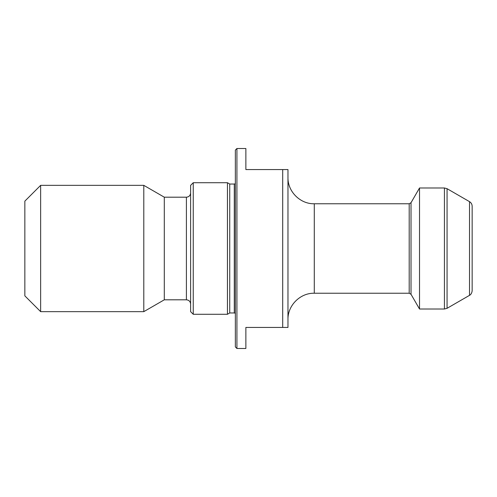 <?xml version="1.0" encoding="UTF-8"?>
<svg xmlns="http://www.w3.org/2000/svg" width="497" height="497" viewBox="0 0 497 497"><rect width="100%" height="100%" fill="white"/><g stroke="black" fill="none" stroke-linecap="round" stroke-linejoin="round"><path stroke-width="0.75" d="M236.92 348.484L235.342 346.906L235.342 150.094L236.92 148.516L236.92 348.484L245.866 348.484L245.866 327.436L282.706 327.436L282.706 169.564L287.968 169.564L287.968 327.436L282.706 327.436M236.92 148.516L245.866 148.516L245.866 169.564L282.706 169.564M40.636 185.35L24.85 201.136L24.85 295.864L40.636 311.65L143.795 311.65L143.795 185.35L40.636 185.35L40.636 311.65M143.795 311.65L164.302 299.809L164.302 197.191L143.795 185.35M164.302 197.191L186.406 197.191C188.959 196.942 190.363 195.538 190.612 192.985M193.246 182.722L190.612 185.35L190.612 311.65L193.246 314.278L227.452 314.278L227.452 182.722L193.246 182.722L193.246 314.278M227.452 314.278L229.732 312.961L229.732 184.039L227.452 182.722M229.732 184.039L234.292 184.039L234.292 312.961L235.342 313.247M235.342 183.753L234.292 184.039M287.968 177.46C287.608 191.519 300.219 204.13 314.278 203.77L409.199 203.77L411.019 202.72L419.524 187.984L419.524 309.016L444.43 309.016L444.43 187.984L419.524 187.984M447.058 188.686L447.058 308.314L469.516 295.342L469.516 201.658L447.058 188.686L444.43 187.984M469.516 201.658C471.206 202.708 472.082 204.224 472.15 206.212L472.15 290.788C471.659 294.746 469.156 295.522 469.516 295.342M164.302 299.809L186.406 299.809C188.959 300.058 190.363 301.462 190.612 304.015M186.406 299.809L186.406 197.191M314.278 203.77L314.278 293.23L409.199 293.23L409.199 203.77M411.019 202.72L411.019 294.28L419.524 309.016M229.732 312.961L234.292 312.961M444.43 309.016L447.058 308.314M314.278 293.23C300.219 292.87 287.608 305.481 287.968 319.54M409.199 293.23L411.019 294.28"/></g></svg>
